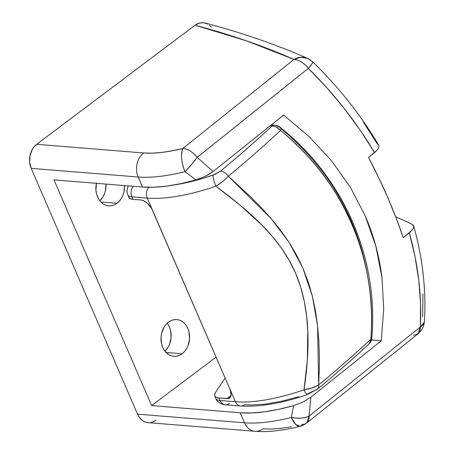 <?xml version="1.0" encoding="UTF-8"?>
<svg xmlns="http://www.w3.org/2000/svg" width="454" height="454" viewBox="0 0 454 454"><rect width="100%" height="100%" fill="white"/><g stroke="black" fill="none" stroke-linecap="round" stroke-linejoin="round"><path stroke-width="0.68" d="M182.145 353.757A18.438 14.284 -85.4 0 1 173.814 356.333A18.438 14.284 -85.4 0 1 161.266 342.305A18.438 14.284 -85.4 0 1 168.468 322.158L166.147 324.304L164.172 326.976L161.573 333.469L161.045 337.044L161.635 344.149L162.725 347.412L164.303 350.312L166.3 352.741L168.644 354.597L171.243 355.817L174.001 356.35L176.81 356.174L179.557 355.295L182.145 353.757L184.466 351.606L186.435 348.933L187.979 345.84L189.562 338.871L188.977 331.761L187.882 328.497L186.31 325.597L184.313 323.174L181.969 321.313L179.364 320.098L176.612 319.565L173.803 319.741L171.056 320.615L168.468 322.158A18.438 14.284 -85.4 0 1 176.793 319.576A18.438 14.284 -85.4 0 1 189.346 333.611A18.438 14.284 -85.4 0 1 182.145 353.757L166.011 352.452L182.145 353.757M96.458 182.99L95.947 190.169L96.515 193.671L97.61 196.934L99.182 199.834L101.18 202.263L103.529 204.118L106.128 205.339L108.886 205.866L111.69 205.696L114.436 204.816L117.024 203.279L100.896 201.968L117.024 203.279A18.438 14.284 -85.4 0 1 108.699 205.855A18.438 14.284 -85.4 0 1 96.384 183.32M207.643 24.056L203.483 22.717L201.315 22.7L197.053 23.96L195.067 25.208L36.66 144.298L34.447 146.347L32.569 148.889L30.095 155.075L29.612 161.908L31.19 168.355L137.551 414.139L139.049 416.897L140.956 419.212L143.186 420.977L145.66 422.141L148.288 422.646M150.961 422.481L153.577 421.647L156.04 420.177M211.229 27.047L209.538 25.362M106.037 184.103L105.476 190.47L104.42 193.864L102.876 196.962L99.835 200.736A18.438 14.284 94.6 0 0 106.037 184.103M167.867 324.105L169.444 327.005L170.534 330.268L171.124 337.379L169.541 344.342L167.997 347.441L164.95 351.214A18.438 14.284 94.6 0 0 167.22 323.203M312.812 61.931A17.558 1.572 134.4 0 1 308.357 68.321C334.564 94.301 356.628 122.415 374.55 152.652L377.399 149.911L378.869 147.408L378.727 145.132C360.754 115.021 338.78 87.282 312.806 61.92L307.608 58.401L300.837 57.255L294.005 59.417L182.86 148.469L171.896 150.893L161.573 152.465L152.084 153.163L143.617 152.97L36.66 144.298L195.067 25.208L246.783 40.945L294.005 59.417A17.558 15.567 -66.2 0 1 307.506 58.356A17.558 15.567 -66.2 0 1 312.426 61.92L312.857 62.124L312.278 63.339L308.357 68.321L327.147 88.11L344.558 108.858L360.419 130.451L374.55 152.652L368.523 157.481C382.716 184.403 394.293 211.155 403.254 237.737L409.281 232.908L415.018 256.584L418.775 280.266L420.54 303.862L420.302 327.022L309.157 416.068L310.803 397.25L381.275 340.784L371.52 339.995L381.275 340.784L383.715 309.06L381.275 340.784L310.803 397.25L302.835 402.125L293.59 405.638A108.29 38.772 156.6 0 1 240.166 412.771L244.507 422.805A108.29 38.772 -23.4 0 0 291.343 417.436L293.59 405.638L278.625 409.349L264.517 411.812L251.59 412.958L240.166 412.771L244.507 422.805L137.551 414.139L31.19 168.355L138.152 177.02L142.494 187.054A108.29 38.772 -23.4 0 0 195.912 179.92L184.982 171.652A108.29 38.772 156.6 0 1 138.152 177.02L142.494 187.054L53.975 179.88L151.647 405.598L240.166 412.771L151.647 405.598L216.098 357.145L151.647 405.598L53.975 179.88L142.494 187.054L153.917 187.241L166.839 186.089L180.953 183.632L195.912 179.92L205.168 176.402L213.125 171.533L197.206 157.373L308.357 68.321A17.558 9.954 -128.7 0 0 294.005 59.417C298.948 59.815 303.732 62.783 308.357 68.321L197.206 157.373A17.558 2.315 130.7 0 1 184.982 171.652L195.912 179.92L205.168 176.402L209.47 174.069L213.125 171.533L283.602 115.066L309.072 136.563L331.431 160.625L350.409 187.337L365.254 215.911C373.733 235.507 379.311 256.022 381.979 277.468L383.715 309.06L381.979 277.468L375.816 246.074L365.254 215.911L350.409 187.337L331.431 160.625L309.072 136.563L283.602 115.066L213.125 171.533L197.206 157.373C192.587 151.829 187.803 148.861 182.86 148.469A17.558 9.954 51.3 0 1 197.206 157.373L191.412 164.694L184.982 171.652A17.558 6.776 -104.2 0 1 182.86 148.469C180.578 154.303 181.288 162.027 184.982 171.652A108.29 38.772 -23.4 0 1 138.152 177.02A17.558 13.609 -85.4 0 1 143.617 152.97A17.558 13.609 94.6 0 0 138.152 177.02L31.19 168.355A17.558 13.609 94.6 0 1 36.66 144.298L143.617 152.97A90.726 32.484 156.6 0 0 182.86 148.469L294.005 59.417C264.024 46.189 231.041 34.788 195.067 25.208L199.147 23.12L203.483 22.717L205.06 23.012C242.22 32.847 276.401 44.64 307.608 58.401M422.674 316.693L422.929 293.88M413.004 224.832L412.067 224.219A2046.513 732.699 -23.4 0 0 395.723 216.927A2046.513 732.699 156.6 0 1 412.067 224.219L413.685 225.927C422.697 258.258 426.272 290.044 424.411 321.279L424.28 322.164L420.302 327.022L309.157 416.068L310.803 397.25L302.835 402.125L293.59 405.638L291.343 417.436A108.29 38.772 156.6 0 1 244.507 422.805L137.551 414.139A17.558 13.609 94.6 0 0 148.112 422.634L255.069 431.3A17.558 13.609 -85.4 0 1 244.507 422.805A17.558 13.609 94.6 0 0 254.949 431.289M378.471 144.781L377.336 143.963L363.472 122.336M291.275 426.766L280.952 428.343L271.469 429.041L263.002 428.843A17.558 13.609 -85.4 0 1 255.069 431.3C268.314 432.248 283.296 430.585 300.032 426.323L295.679 424.399L291.343 417.436A17.558 8.751 6.5 0 0 309.157 416.068L305.508 417.419L301.081 418.123L296.235 418.128L291.343 417.436A17.558 6.776 -104.2 0 0 299.929 426.346A17.558 6.776 -104.2 0 0 302.245 424.342A17.558 9.954 51.3 0 0 306.711 423.003L309.157 416.068A17.558 9.954 51.3 0 1 306.711 423.003C303.817 425.018 301.592 426.124 300.032 426.323M117.024 203.279L119.345 201.128L121.32 198.455L122.864 195.362L123.919 191.963L124.481 185.595A18.438 14.284 -85.4 0 1 117.024 203.279M424.411 321.267L424.411 321.279C424.161 324.826 423.009 327.992 420.937 330.767L417.856 333.951A17.558 9.954 -128.7 0 0 420.302 327.022L417.856 333.951L413.39 335.296M378.721 145.121L378.869 147.408L377.399 149.911L368.523 157.481L378.687 177.662L387.864 197.768L396.053 217.789L403.254 237.737L412.119 230.184L413.594 227.675L413.577 225.627L413.594 227.675L412.119 230.184L409.281 232.908C418.265 264.699 421.936 296.07 420.302 327.022A17.558 9.659 3.4 0 0 424.405 321.301M229.27 403.51A8.779 6.804 -85.4 0 1 225.303 404.741A8.779 6.804 -85.4 0 1 220.025 400.49A17.558 6.288 156.6 0 1 215.888 398.459A17.558 6.288 -23.4 0 0 220.025 400.49L218.936 397.982L228.288 398.555L230.297 397.273L231.137 394.668L229.968 389.197L235.393 401.739L220.025 400.49L218.936 397.982A17.558 6.288 156.6 0 1 214.804 395.95A17.558 6.288 156.6 0 1 215.605 392.29L214.657 394.447L214.929 396.194L216.388 397.403L218.936 397.982L226.932 398.629L231.018 395.559L226.932 398.629A11.708 6.101 53.1 0 0 229.622 397.959A11.708 6.101 53.1 0 0 229.968 389.197L235.393 401.739A108.29 38.772 -23.4 0 0 304.01 389.821L307.313 360.612L307.784 330.938L306.626 316.086L304.288 301.308L300.576 286.752L295.446 272.899L288.897 259.824L280.992 247.492L271.855 235.859L261.85 225.008L239.865 204.975L215.888 186.174A108.29 38.772 156.6 0 1 147.266 198.092L229.968 389.197L151.704 208.658L147.465 203.358L144.128 200.991L140.973 199.998L132.982 199.351L131.898 196.843L147.266 198.092L152.692 210.628A11.708 6.101 53.1 0 0 140.973 199.998L132.982 199.351L131.898 196.843A17.558 6.288 156.6 0 1 127.761 194.811A17.558 6.288 156.6 0 1 127.756 194.806M225.122 378.006L215.605 392.29L225.122 378.006M313.561 390.985L307.693 393.805A8.779 1.68 -109.1 0 1 307.29 394.588A8.779 1.68 -109.1 0 1 304.01 389.821L312.074 387.943L318.64 384.935L319.276 370.288L319.372 355.51L318.844 340.687L317.59 325.864L315.496 311.098L312.42 296.451L308.238 282.036L302.937 268.183L296.507 254.938L288.982 242.266L280.453 230.127L271.14 218.59L261.186 207.546L250.682 196.866L228.305 176.186C246.811 160.909 264.211 145.666 280.51 130.457C296.235 143.407 310.105 157.742 322.124 173.451C334.195 189.256 344.126 206.161 351.918 224.157C359.716 242.22 365.203 261.01 368.376 280.532C371.486 299.782 372.308 319.344 370.844 339.206C354.546 354.415 337.146 369.658 318.64 384.935L317.59 325.864L312.42 296.451L302.937 268.183L288.982 242.266L271.14 218.59L228.305 176.186A8.779 5.153 -129.5 0 0 220.474 171.164L215.117 174.308L204.175 178.013L186.883 182.582L175 184.806A99.511 35.628 156.6 0 0 213.057 175.113A8.779 1.68 70.9 0 0 215.888 186.174C248.44 210.599 279.636 236.568 295.446 272.899C311.268 309.651 309.736 351.793 304.01 389.821A108.29 38.772 156.6 0 1 235.393 401.739L220.025 400.49A8.779 6.804 94.6 0 0 225.303 404.741C222.278 405.138 216.479 401.279 215.888 398.459L214.804 395.95M298.817 396.705L281.525 401.279L265.386 404.083L251.005 405.008L244.638 404.758A8.779 6.804 -85.4 0 1 240.671 405.984A8.779 6.804 -85.4 0 1 235.393 401.739A8.779 6.804 94.6 0 0 240.614 405.978M367.961 277.956C364.755 258.349 359.256 239.53 351.464 221.501C343.689 203.528 333.758 186.617 321.665 170.766C309.759 155.172 295.889 140.853 280.061 127.807A5.851 1.759 129.4 0 1 280.844 127.903A5.851 1.759 129.4 0 1 280.51 130.457C277.831 127.614 275.011 126.127 272.042 126.002A5.851 4.534 -85.4 0 1 274.687 125.179A5.851 4.534 94.6 0 0 272.042 126.002L270.147 125.849L272.042 126.002C255.942 141.024 238.753 156.074 220.474 171.164L213.057 175.113A8.779 1.68 -109.1 0 0 215.888 186.174C220.837 183.2 224.98 179.875 228.305 176.186C246.811 160.909 264.211 145.666 280.51 130.457L276.435 127.228L274.142 126.291L272.042 126.002C255.942 141.024 238.753 156.074 220.474 171.164A8.779 5.153 50.5 0 1 228.305 176.186M128.17 185.896L126.944 190.839L127.188 193.035L128.845 197.32A17.558 6.288 -23.4 0 0 132.982 199.351L130.434 198.773L128.97 197.564M278.557 126.831L279.341 127.279M369.147 343.831L370.6 341.504L370.844 339.206A5.851 2.009 4.3 0 0 371.826 338.202C378.806 258.576 344.149 178.507 280.839 127.892C279.42 126.518 277.371 125.616 274.687 125.179A5.851 4.534 -85.4 0 1 277.127 126.377L277.786 126.518M225.752 178.814L222.71 181.447L215.888 186.174A108.29 38.772 -23.4 0 1 147.266 198.092A8.779 6.804 -85.4 0 1 148.691 187.326A8.779 6.804 94.6 0 0 147.266 198.092L131.898 196.843A8.779 6.804 -85.4 0 1 133.147 186.299A8.779 6.804 94.6 0 0 131.898 196.843A17.558 6.288 -23.4 0 1 127.761 194.811M280.844 127.903A5.851 1.759 -50.6 0 1 280.51 130.457C343.604 181.277 377.518 260.256 370.844 339.206L369.346 343.655C371.156 341.351 371.985 339.535 371.826 338.207A5.851 2.009 -175.7 0 1 370.844 339.206C354.546 354.415 337.146 369.658 318.64 384.935A8.779 5.153 50.5 0 1 317.465 389.095A8.779 5.153 -129.5 0 0 318.64 384.935C314.747 387.313 309.872 388.942 304.01 389.821A8.779 1.68 70.9 0 0 307.29 394.588C281.616 403.419 259.404 407.221 240.671 405.984L225.303 404.741M369.34 343.661L369.346 343.655C353.127 358.785 335.824 373.937 317.448 389.106A8.779 5.153 50.5 0 1 315.116 389.861M417.856 333.951L306.711 423.003M317.448 389.106L307.313 394.577M274.687 125.179L271.316 124.907"/></g></svg>
